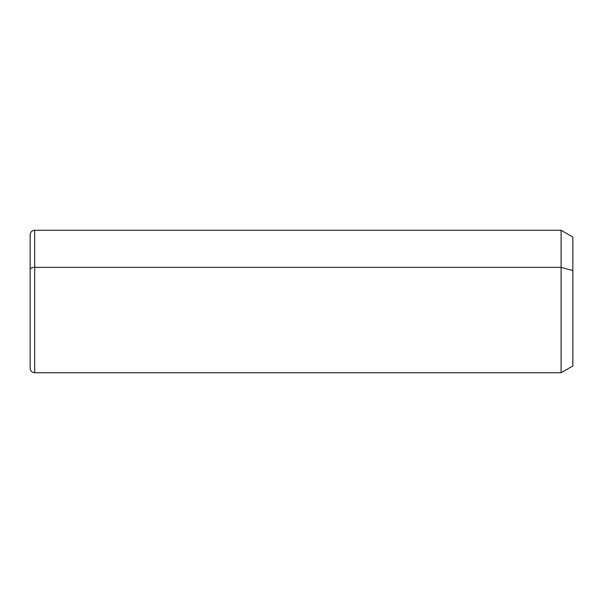 <?xml version="1.0" encoding="UTF-8"?>
<svg xmlns="http://www.w3.org/2000/svg" width="603" height="603" viewBox="0 0 603 603"><rect width="100%" height="100%" fill="white"/><g stroke="black" fill="none" stroke-linecap="round" stroke-linejoin="round"><path stroke-width="0.9" d="M561.099 267.348L572.85 270.604L572.85 365.946L561.099 372.729L561.099 230.271L561.099 372.729L34.672 372.729L34.672 267.348L561.099 267.348L34.672 267.348L34.672 230.271L34.672 267.348A4.522 2.171 180 0 0 30.15 269.518L30.15 234.793C30.421 232.049 31.929 230.542 34.672 230.271L561.099 230.271L572.85 237.054L572.85 270.604L561.099 267.348M572.85 332.396L572.85 270.604M30.15 269.518A4.522 2.171 0 0 1 34.672 267.348L34.672 372.729C31.951 372.488 30.444 370.981 30.15 368.207L30.15 269.518"/></g></svg>
